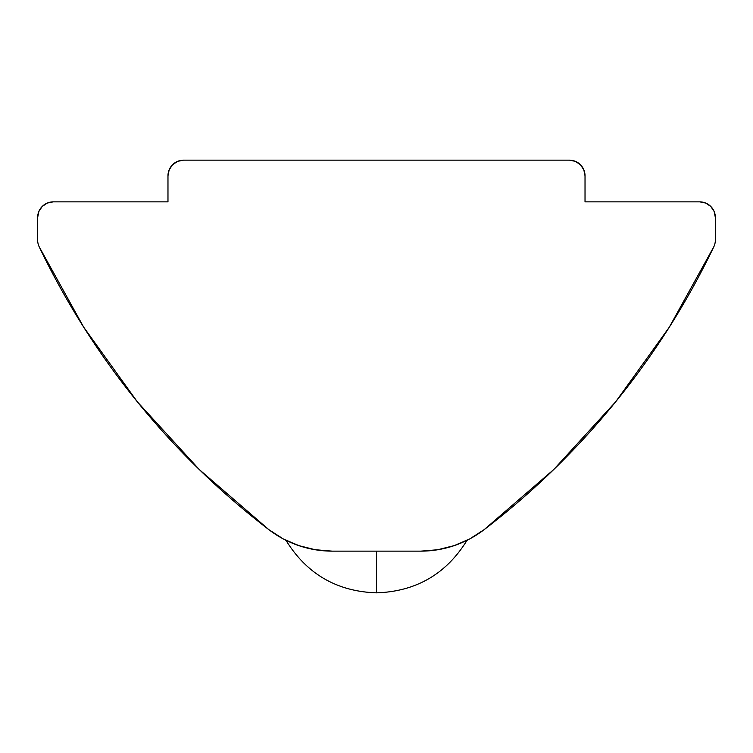 <?xml version="1.0" encoding="UTF-8"?>
<svg xmlns="http://www.w3.org/2000/svg" width="753" height="753" viewBox="0 0 753 753"><rect width="100%" height="100%" fill="white"/><g stroke="black" fill="none" stroke-linecap="round" stroke-linejoin="round"><path stroke-width="1.13" d="M286.94 540.776L285.971 540.306C306.753 574.012 336.93 591.519 376.5 592.846L376.5 551.14L376.5 592.846C416.07 591.519 446.247 574.012 467.029 540.306L466.098 540.758M288.286 541.416L287.712 541.143M314.895 549.681L332.252 551.14L420.748 551.14L437.709 549.746L454.219 545.614L469.844 538.856L484.151 529.641L553.681 469.58L615.69 401.782L669.313 327.169L713.816 246.786A781.962 781.962 0 0 1 484.151 529.641L553.681 469.58M290.489 542.405L301.671 546.556M297.943 545.332L297.077 545.031M183.619 160.154L569.381 160.154A15.644 15.644 0 0 1 585.025 175.797L585.025 201.86L699.706 201.86A15.644 15.644 0 0 1 715.35 217.504L715.35 240.028A15.644 15.644 0 0 1 713.816 246.786A15.644 15.644 0 0 0 715.35 240.028L715.35 217.504L714.164 211.518L710.766 206.444L705.693 203.056L699.706 201.86L585.025 201.86L585.025 175.797L583.829 169.811L580.441 164.738L575.367 161.349L569.381 160.154L183.619 160.154L177.633 161.349L172.559 164.738L169.171 169.811L167.975 175.797L167.975 201.86L53.294 201.86L47.307 203.056L42.234 206.444L38.836 211.518L37.65 217.504L37.65 240.028A15.644 15.644 0 0 0 39.184 246.786L83.687 327.169L137.31 401.782L199.319 469.58L268.849 529.641A781.962 781.962 0 0 1 39.184 246.786A15.644 15.644 0 0 1 37.65 240.028L37.65 217.504A15.644 15.644 0 0 1 53.294 201.86L167.975 201.86L167.975 175.797A15.644 15.644 0 0 1 183.619 160.154L177.633 161.349L172.559 164.738M332.195 551.14L332.252 551.14A104.262 104.262 0 0 1 268.849 529.641L283.156 538.856L298.781 545.614L315.291 549.746L332.252 551.14L420.805 551.14L376.5 551.14M580.441 164.738L575.367 161.349M615.69 401.782L669.313 327.169M462.511 542.405L459.678 543.6A104.262 104.262 0 0 0 484.151 529.641A104.262 104.262 0 0 1 420.748 551.14L420.748 551.14M456.13 544.956A104.262 104.262 0 0 0 456.167 544.937L451.376 546.537M298.781 545.614A104.262 104.262 0 0 0 299.873 545.981M456.967 544.645L458.728 543.977M465.373 541.106L464.714 541.416"/></g></svg>
